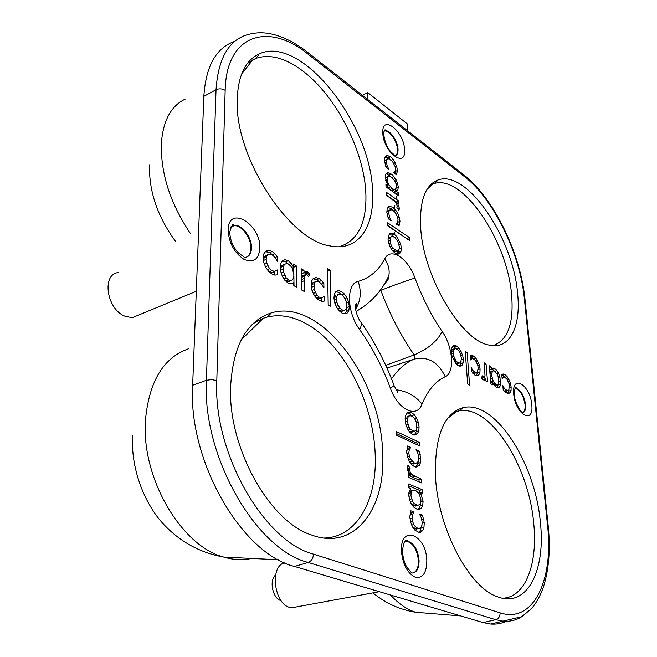 <?xml version="1.0" encoding="UTF-8"?>
<svg xmlns="http://www.w3.org/2000/svg" width="657" height="657" viewBox="0 0 657 657"><rect width="100%" height="100%" fill="white"/><g stroke="black" fill="none" stroke-linecap="round" stroke-linejoin="round"><path stroke-width="0.99" d="M230.607 386.669C233.013 346.165 246.252 321.684 270.314 313.217C320.008 296.529 381.471 378.974 382.678 453.363C385.848 508.387 354.87 551.379 311.369 534.929C269.427 521.724 227.856 447.269 230.607 386.669M420.611 226.131C419.692 200.393 425.399 185.044 437.726 180.084C466.585 168.537 513.363 238.22 517.601 293.539C521.19 326.701 509.733 350.304 488.857 345.024C460.959 340.638 422.402 275.16 420.611 226.131M435.501 476.522C434.556 436.667 443.623 413.746 462.717 407.767C494.343 399.029 535.307 462.413 540.383 522.52C545.77 569.939 527.382 608.136 497.883 596.893C469.361 588.204 437.734 528.31 435.501 476.522M237.234 98.706C238.245 75.514 245.365 60.682 258.603 54.194C301.202 33.105 372.379 125.963 372.576 192.756C374.268 227.938 357.589 251.91 329.88 245.874C289.088 240.634 234.007 156.21 237.234 98.706M384.526 160.981L386.029 167.297L388.837 169.35L387.154 165.736L386.456 162.197L386.702 160.037L387.622 158.953L389.001 158.83L392.451 161.417L395.021 166.32L395.506 168.989L395.071 171.526L393.732 172.816L396.467 174.819L397.419 170.492L396.738 166.632L393.132 159.364L390.587 156.793L387.203 155.512L386.094 155.914L384.862 157.77L384.526 160.981M388.952 172.898L391.383 174.146L393.88 176.478L397.551 183.196L398.249 187.015L397.871 189.906L396.467 191.401L398.216 192.715L398.356 195.646L386.02 186.875L385.889 183.927L387.614 185.151L385.273 177.645L385.659 174.606L386.973 173.037L388.952 172.898L386.037 173.883M397.452 203.021L399.308 208.039L398.873 210.306L396.894 207.571L397.354 206.175L395.539 202.069L386.39 195.186L386.259 192.214L398.627 200.935L398.774 203.884L397.444 202.947L396.516 203.44M393.001 207.448L389.815 206.314L388.418 206.848L387.162 208.893L386.825 212.285L388.369 218.814L391.235 220.768L389.511 217.097L388.796 213.418L389.043 211.135L390.899 209.673L393.141 210.519L394.906 212.17L397.534 217.13L398.035 219.898L397.592 222.6L396.228 224.045L399.021 225.951L399.982 221.335L399.292 217.327L397.772 213.418L395.596 209.961L393.001 207.448L390.767 208.515L387.893 207.382M387.638 222.822L409.401 237.514L409.557 240.519L387.77 225.885L387.638 222.822M401.328 248.034L400.614 243.969L396.869 236.627L394.249 234.188L391.679 233.178L389.65 233.793L388.377 235.904L388.032 239.279L388.714 243.345L390.266 247.303L392.5 250.752L395.153 253.232L397.715 254.169L399.719 253.495L400.984 251.417L401.328 248.034L399.169 248.904M502.86 385.61L503.18 389.609L504.839 391.827L508.116 393.732L510.144 392.714L511.047 390.414L511.13 387.014L510.382 383.064L507.073 376.527L504.855 374.547L503.188 374.005L501.751 374.424L502.112 378.448L503.985 376.962L506.744 378.76L508.888 383.327L509.356 385.979L508.764 389.995L507.426 390.784L504.445 388.558L502.819 385.626M491.37 369.382L491.116 366.893L489.317 365.826L490.836 383.787L492.651 384.821L492.479 382.275L494.269 385.454L496.363 387.416L498.425 387.852L499.829 386.718L500.56 384.246L499.92 377.093L498.671 373.562L496.906 370.581L494.754 368.577L493.193 368.076L489.67 370.014M482.205 378.153L484.538 377.241L485.014 375.861L484.225 362.82L486.049 363.904L487.551 381.906L485.712 380.863L485.507 378.859L483.067 379.812M484.037 377.488L482.222 375.837L481.573 378.161L482.435 379.245L484.16 380.255L485.507 378.859M471.135 367.304L471.406 371.41L474.978 375.213L476.777 375.788L478.912 374.794L479.93 372.453L480.078 368.971L479.339 364.898L475.865 358.098L473.5 356.012L471.701 355.404L470.141 355.79L470.453 359.929L472.449 358.451L475.471 360.389L477.713 365.128L478.173 367.863L477.458 371.961L476.046 372.741L474.822 372.363L472.81 370.367L471.094 367.32M467.669 383.992L465.238 351.61L467.143 352.735L469.599 385.059L467.669 383.992M463.193 362.763L463.357 359.215L462.618 355.158L459.062 348.185L456.681 346.067L454.398 345.426L452.632 346.338L451.548 348.678L451.318 352.218L452.065 356.324L455.646 363.411L458.085 365.563L460.393 366.121L462.15 365.12L463.193 362.763L460.861 363.493L461.074 361.539M405.139 420.102L405.919 424.709L407.611 428.964L409.96 432.388L412.752 434.515L414.526 435.024L417.515 433.636L418.78 430.82L419.076 426.828L418.32 422.344L416.694 418.213L414.378 414.805L411.627 412.588L408.95 412.103L406.839 413.343L405.5 416.053L405.139 420.102M396.007 431.386L419.56 442.383L419.757 445.963L396.171 435.041L396.007 431.386M410.748 447.417L407.71 445.939L406.683 451.942L407.463 456.681L409.147 461.009L411.545 464.507L414.37 466.626L416.078 467.094L419.215 465.591L420.488 462.602L420.776 458.34L419.067 450.998L416.062 449.626L417.918 453.47L418.714 457.683L418.493 460.557L417.532 462.388L416.053 463.201L414.173 462.865L410.576 459.169L409.385 456.287L408.818 453.043L409.278 449.56L410.748 447.417L408.211 448.107L407.094 447.606M410.149 468.03L409.656 469.985L410.321 472.638L411.684 474.453L421.548 479.273L421.745 482.969L408.276 477.237L408.096 473.5L409.574 474.042L408.137 471.48L407.57 466.766L407.956 465.353L410.149 468.03L407.496 468.646M420.464 492.684L423.092 501.168L422.747 505.332L421.375 508.083L419.24 509.306L416.563 508.945L413.77 507.138L411.331 504.067L409.598 500.043L408.785 495.304L409.188 491.288L410.748 488.652L408.794 487.749L408.605 483.987L422.106 489.637L422.303 493.358L420.464 492.586L418.78 493.144M413.992 512.082L410.888 510.776L409.845 517.215L410.65 522.159L412.382 526.594L414.838 530.092L419.026 532.425L420.562 532.277L422.681 530.593L423.97 527.325L424.258 522.8L422.5 515.187L419.429 513.979L421.326 517.888L422.147 522.274L421.925 525.337L420.948 527.349L419.445 528.335L417.524 528.138L415.569 526.832L413.836 524.532L412.612 521.584L412.029 518.192L412.497 514.48L413.992 512.082L411.389 512.706L410.338 512.296M265.691 267.259L268.541 271.275L272.08 274.125L274.864 275.094L277.377 274.864L277.394 269.961L274.626 271.407L271.891 270.594L269.493 268.623L266.528 262.628L266.159 259.326L266.619 256.55L267.875 254.686L269.756 254.054L272.129 254.76L275.037 257.462L277.32 261.338L277.336 256.534L272.253 251.467L268.787 250.35L265.937 251.097L263.958 253.594L263.211 257.651L263.835 262.603L265.691 267.259M293.736 282.658L293.81 285.647L296.545 287.175L296.455 266.036L293.745 264.475L293.753 267.465L291.265 263.391L288.185 260.681L284.867 259.712L282.461 260.698L280.884 263.424L280.35 267.432L280.868 272.014L282.42 276.466L284.908 280.342L288.168 283.093L290.985 283.947L293.736 282.658L290.92 283.947M304.979 271.76L305.899 271.325L307.476 271.834L309.858 274.174L308.634 276.679L307.041 274.84L305.94 274.486L304.437 276.178L304.125 291.396L301.432 289.893L301.292 268.828L303.961 270.372L304.043 272.671L301.629 273.821L301.308 271.382M305.899 271.325L304.043 272.671M311.081 284.834L311.747 289.606L313.512 294.057L316.173 297.867L319.425 300.52L321.963 301.374L324.238 301.078L324.156 296.332L322.004 297.761L319.187 297.104L316.986 295.264L314.186 289.556L314.145 283.668L315.245 281.828L316.937 281.163L319.097 281.771L321.782 284.3L323.926 287.988L323.852 283.331L321.577 280.506L319.146 278.576L315.984 277.599L313.422 278.412L311.681 280.884L311.081 284.834M328.188 304.832L327.547 268.779L330.069 270.273L330.75 306.261L328.188 304.832M333.945 297.859L334.635 302.458L336.384 306.876L338.922 310.556L341.952 313.069L344.826 313.906L347.282 312.978L348.826 310.457L349.327 306.597L348.621 302.064L346.904 297.736L344.457 294.057L341.435 291.462L338.339 290.591L336.031 291.478L334.446 293.95L333.945 297.859M387.737 182.219L387.531 177.291L389.051 176.175L391.687 177.234L394.808 180.954L395.867 183.418L396.352 185.964L396.105 188.116L395.251 189.241L393.904 189.372L392.196 188.567L388.845 184.748L387.737 182.219L386.472 182.794M397.764 241.185L399.366 246.745L399.111 249.093L398.208 250.481L396.803 250.851L393.182 248.486L391.638 246.186L390.513 243.468L390.266 238.195L391.194 236.824L392.615 236.512L394.422 237.267L397.764 241.185M498.745 382.267L498.236 383.926L496.938 384.788L494.393 383.08L493.152 381.052L491.806 375.927L491.814 373.472L492.307 371.706L493.276 370.868L494.746 371.23L497.497 374.802L498.343 377.34L498.745 382.267M461.436 358.131L460.68 362.294L459.489 363.025L457.872 362.639L456.172 361.104L453.773 356.217L453.396 350.895L454.086 349.237L455.515 348.489L458.578 350.427L459.974 352.669L461.436 358.131M408.983 427.239L407.241 421.112L407.512 418.304L408.457 416.472L409.927 415.709L411.775 416.103L413.705 417.565L415.314 419.815L416.497 422.665L416.825 428.684L415.889 430.532L414.05 431.321L410.617 429.489L408.983 427.239L407.069 427.855M420.694 502.769L419.675 504.584L417.63 505.323L414.337 503.747L412.695 501.636L410.929 495.756L411.175 492.799L412.12 490.91L413.606 490.097L415.47 490.336L419.141 493.703L420.956 499.796L420.694 502.769M283.537 272.023L283.578 266.134L284.662 264.303L286.534 263.556L288.497 264.171L290.755 266.101L292.447 268.705L293.917 274.905L293.572 277.771L292.554 279.767L290.887 280.596L288.546 279.931L286.23 277.944L283.537 272.023L281.122 273.041M336.91 302.442L336.466 299.255L336.786 296.537L337.788 294.738L339.595 294.057L341.517 294.665L343.627 296.496L346.42 302.039L346.863 305.152L346.567 307.903L345.574 309.685L343.972 310.433L341.87 309.825L339.735 308.067L336.91 302.442L334.873 303.247M253.002 323.671L263.4 318.21L267.432 316.986C279.496 314.202 291.946 316.198 304.799 322.989C342.757 342.642 373.718 401.92 375.196 454.759C377.258 499.739 357.03 537.508 323.958 538.042M132.681 435.468C130.488 466.388 143.357 502.95 164.201 524.918L168.594 529.328M234.73 41.342C216.112 47.772 205.813 66.111 203.842 96.341L192.649 385.24C187.803 460.877 241.883 553.982 294.517 566.449L483.067 622.581L490.68 624.043C496.355 624.479 501.628 623.518 506.49 621.169M407.151 416.842L407.562 416.398M139.309 314.777L132.229 317.692L124.74 316.132C106.335 308.806 101.556 273.624 118.572 272.565M296.759 606.854L291.749 607.774L290.123 607.487C273.879 604.465 269.436 565.414 284.785 562.844M281.073 600.621C272.795 598.897 268.812 580.213 275.562 575.039M372.889 592.885L377.241 596.252M502.58 598.223C525.534 597.542 537.943 563.46 533.73 523.539C528.959 465.542 489.859 404.244 458.742 410.929L452.772 412.892M426.943 189.479L432.511 184.116L434.08 183.582C462.75 173.998 507.606 241.406 511.598 294.936C513.955 323.646 507.697 340.556 492.824 345.664M432.511 184.116L429.99 185.356M149.525 164.841C148.761 191.187 157.557 216.884 175.928 241.932M247.393 63.45L255.622 58.457C269.698 53.677 285.425 57.865 302.82 71.013C336.803 96.571 364.783 152.358 365.9 194.628C366.573 223.429 357.704 240.807 339.283 246.761M362.426 95.306L367.698 92.53L407.463 124.001L407.849 130.948M367.969 99.659L367.698 92.53M389.815 159.142L385.396 156.612M395.046 173.776L395.177 171.329M384.517 160.916L387.622 158.953M390.915 176.733L386.768 174.006M396.467 191.401L394.216 192.353L395.621 190.859L396.015 188.345M394.216 192.353L395.974 193.946M393.486 189.988L391.703 190.456L389.987 189.651L386.554 185.701M385.306 178.211L386.259 177.259L387.564 177.226M386.382 194.948L396.368 201.962L396.434 203.3M392.705 210.232L390.767 208.515M397.51 224.924L397.699 222.378M386.809 211.956L388.188 210.667M387.753 225.482L407.135 238.893M397.649 254.16L398.676 252.321L399.029 249.307M394.093 237.062L391.983 235.222L389.223 234.229M388.024 238.918L389.667 237.432M396.212 251.294L394.906 251.886L392.96 251.303M505.8 391.424L504.461 391.4M504.699 377.126L501.8 374.958M507.623 393.666L508.937 389.683M497.242 387.802L498.367 383.672M494.409 371.049L491.625 368.979M489.892 372.659L491.009 371.542L493.276 370.868M491.264 382.579L490.615 381.208M495.509 385.298L494.327 385.536M484.767 376.847L484.948 379.023M476.366 375.738L477.828 371.254M474.584 373.348L472.802 373.316M473.41 358.706L470.182 356.381M459.563 366.113L460.861 363.493M456.549 348.777L452.657 346.313M451.285 350.871L452.969 349.228L453.798 349.327M457.904 363.617L455.818 363.617M412.818 416.752L409.188 413.442L407.266 412.916M414.321 435L416.283 431.534L416.579 429.432M412.9 431.821L411.611 432.158L408.81 430.935M407.455 416.407L409.237 415.906M405.131 418.649L405.977 417.179M396.097 433.431L417.055 443.179L417.138 444.756M415.856 467.07L417.959 463.267L418.238 461.296M406.675 450.431L408.211 448.107L410.74 447.318M414.271 463.785L411.684 463.661L410.058 462.561M414.871 476.407L412.366 477.196L419.002 480.029L419.1 481.844M412.366 477.196L408.49 474.494M408.695 485.852L419.552 490.377L419.675 492.766M421.375 508.083L418.805 508.674L420.168 505.947L420.537 503.213M408.917 492.52L411.06 490.705L412.292 490.738M416.554 505.775L413.655 505.726L411.249 503.919M418.846 532.4L420.078 531.16L421.613 526.265M409.861 515.17L411.389 512.706L413.992 511.992M419.445 528.335L416.136 529.131L412.818 527.374M273.041 255.376L269.789 252.666L265.297 251.615M263.695 262.028L264.081 257.61L265.362 255.737L266.799 255.138M274.224 271.719L272.17 272.581L268.393 271.111M274.864 271.415L274.84 275.094M288.48 264.163L285.729 261.839L282.247 260.903M293.753 267.038L294.007 285.754M280.777 271.571L281.065 267.161L282.157 265.321L284.013 264.566M290.033 280.991L288.3 281.754L284.744 280.137M307.057 274.848L304.15 272.556M304.043 280.835L301.53 281.853L301.941 277.172L303.345 275.472M301.53 281.853L301.588 289.983M319.622 282.108L316.723 279.685L313.044 278.74M315.27 281.804L312.773 282.789L311.648 284.645L311.287 287.396M320.649 298.36L319.13 298.902L316.124 297.81M321.675 297.9L321.725 301.341M330.069 270.273L327.613 271.341L328.213 304.84M341.804 294.837L339.028 292.529L335.817 291.667M347.282 312.978L344.818 313.874L346.354 311.361L346.814 306.647M343.094 310.81L341.517 311.475L338.897 310.531M336.975 294.977L337.903 294.632M334.019 299.116L335.325 295.658M387.614 185.151L385.979 185.997M396.475 191.474L394.225 192.517M398.216 192.715L395.966 193.758M398.627 200.935L396.368 201.962M397.444 202.947L396.458 203.341M409.401 237.514L407.118 238.499M492.43 382.251L490.746 382.719M491.116 366.893L489.457 367.468M491.329 369.357L489.662 369.932M486.049 363.904L484.365 364.487M467.143 352.735L465.378 353.367M419.56 442.383L417.055 443.179M419.067 450.998L417.129 451.622M421.548 479.273L419.002 480.029M409.574 474.14L408.153 474.609M422.106 489.637L419.552 490.377M420.464 492.586L418.681 492.996M422.5 515.187L420.414 515.778M277.336 256.534L275.086 257.536M293.687 267.424L292.151 268.13M293.753 267.465L292.209 268.228M296.455 266.036L293.95 267.153M303.961 270.372L301.464 271.472M303.977 272.639L301.481 273.731M309.858 274.174L307.468 275.16M323.852 283.331L321.725 284.218M524.319 298.204C520.114 253.914 493.67 199.128 464.869 176.955L308.207 54.285C268.951 21.853 226.271 33.704 225.162 90.313L216.802 380.617C212.967 452.665 264.024 541.54 313.455 554.13L500.108 612.866C533.788 623.912 553.777 579.277 547.56 525.666L524.319 298.204L525.009 299.395M421.991 404.112C416.784 418.862 397.937 409.911 390.291 387.983C382.349 366.573 372.149 347.118 359.675 329.617C346.691 312.412 346.075 283.586 358.172 281.393C369.751 278.042 378.604 270.528 384.739 258.842C390.57 246.63 408.128 258.341 414.969 278.083C422.361 297.908 431.444 315.754 442.227 331.629C453.092 346.822 455.022 372.897 445.2 376.732C435.583 381.142 427.847 390.274 421.991 404.112C415.635 395.884 406.979 391.112 396.015 389.782M426.812 560.306C426.746 572.699 422.927 578.365 415.355 577.306C407.537 573.397 402.905 564.806 401.46 551.535C399.85 523.999 426.122 533.993 426.812 560.306M531.735 404.54C534.338 425.161 515.343 414.781 513.749 394.208C511.516 373.48 530.224 384.756 531.735 404.54M404.548 149.656C406.272 169.243 383.253 152.235 382.809 133.075C381.577 113.538 404.154 131.277 404.548 149.656M259.844 248.346C258.776 259.63 253.438 263.268 243.837 259.26C234.13 252.543 228.891 242.827 228.119 230.122C228.299 204.335 261.084 224.086 259.844 248.346M164.201 524.91C180.626 542.132 200.484 552.849 223.766 557.07C181.151 546.213 140.82 477.163 145.501 419.618C149.238 380.912 163.741 357.244 188.986 348.621M278.527 559.764L223.766 557.07C233.481 559.969 242.729 560.421 251.491 558.434M494.746 385.577L495.041 384.78M406.814 540.44L407.291 541.212M396.532 196.386L395.933 199.03M394.857 205.559L394.512 208.721M386.587 280.046L387.113 280.917M385.725 365.308L414.181 354.911L414.403 359.034C405.73 362.582 398.109 369.201 391.531 378.892M386.973 368.068L414.403 359.034C428.003 356.168 438.268 362.064 445.2 376.732M379.853 290.731L380.822 290.345C389.782 314.383 400.901 335.899 414.181 354.911C427.641 349.179 436.987 341.418 442.227 331.629M380.559 289.762L380.822 290.345C394.643 284.908 406.026 280.818 414.969 278.083M390.291 387.983L394.184 385.831M359.675 329.617C361.424 326.127 361.736 323.458 360.603 321.61C357.433 318.144 353.589 305.686 356.349 303.682C356.932 303.78 356.661 305.382 355.527 308.503M358.172 281.393C361.613 291.675 360.75 300.922 355.601 309.143M384.739 258.842C388.394 264.328 389.782 269.838 388.895 275.373L388.254 278.584C388.78 278.658 387.31 280.736 383.852 284.826M390.529 595.037C398.815 603.923 407.225 609.671 415.766 612.283L429.579 613.4M394.438 232.792L394.586 234.418M397.017 250.925L397.674 254.128M397.707 254.267L397.953 255.392M185.2 99.1C171.107 105.859 163.174 120.486 161.384 142.988C160.513 173.382 170.303 203.719 190.76 234.007M308.207 54.285L307.148 51.944C286.666 36.102 267.547 30.813 253.553 33.408C230.903 36.537 218.395 55.319 216.03 89.763L206.413 380.288L192.649 385.24M464.869 176.955L463.686 174.746L307.41 52.158M547.56 525.666L548.258 526.479M500.108 612.866C500.1 616.406 498.638 618.689 495.707 619.691L483.067 622.581M313.455 554.13C313.192 558.351 311.451 561.135 308.24 562.458L495.707 619.691L503.229 621.185C510.325 621.744 516.731 620.101 522.446 616.266M216.802 380.617L211.653 379.59L206.413 380.288C201.995 456.106 256.074 549.737 308.24 562.458L294.517 566.449M225.162 90.313C222.189 88.588 219.142 88.399 216.03 89.763L203.842 96.341M419.067 560.24C419.125 568.568 416.686 572.838 411.758 573.044L406.773 567.098C404.523 563.148 403.102 558.187 402.519 552.241C403.316 537.722 407.233 540.752 407.274 540.686L407.496 541.163C413.894 543.068 417.753 549.424 419.067 560.24M404.827 541.664L406.855 541.319C413.253 543.224 417.105 549.581 418.427 560.388C418.575 567.287 416.784 571.491 413.056 573.011M404.942 541.516L406.855 541.319L404.728 541.795M525.584 404.4C525.953 409.861 524.738 412.727 521.954 413.007L522.348 412.506C522.446 414.173 514.152 402.347 514.382 394.865C514.735 388.443 515.318 385.946 516.139 387.392L515.844 388.287C520.714 389.806 523.966 395.177 525.584 404.4M515.006 388.394L515.293 388.459C520.163 389.979 523.415 395.35 525.033 404.564C525.386 409.089 524.557 411.89 522.537 412.966M398.027 149.361C398.142 153.352 397.009 155.537 394.627 155.906L394.734 155.307L390.923 151.874C387.121 147.735 384.715 141.904 383.721 134.373C383.819 131.137 384.337 129.643 385.281 129.881L385.257 130.702C390.102 129.881 397.838 141.263 398.027 149.361M384.09 131.063L384.723 130.973C389.568 130.143 397.304 141.518 397.485 149.615C397.608 152.695 396.918 154.74 395.424 155.734M384.074 131.104L384.723 130.973L384.017 131.285M251.508 248.042C251.229 253.865 248.954 257.01 244.683 257.478L238.319 252.822C232.874 246.851 230.024 239.887 229.769 231.946C233.498 219.101 234.073 227.1 234.689 225.384C242.211 224.563 251.968 237.818 251.508 248.042M230.952 226.887L234.073 225.688C241.604 224.858 251.352 238.105 250.892 248.33C250.76 252.633 249.381 255.54 246.753 257.051M231.116 226.608L234.073 225.688L230.812 227.166M388.041 155.545L385.873 156.662M390.587 156.793L388.402 157.902M393.132 159.364L391.35 160.242M395.259 162.805L393.83 163.486M396.738 166.632L395.276 167.305M397.419 170.492L395.185 171.493M397.247 172.955L395.169 173.867M386.702 160.037L384.526 161.006M386.456 162.197L384.756 162.969M387.154 165.736L385.7 166.418M387.244 179.46L385.626 180.182M388.845 184.748L386.603 185.8M390.398 186.917L388.172 187.992M392.196 188.567L389.987 189.651M393.904 189.372L391.703 190.456M395.251 189.241L393.067 190.325M388.501 176.29L386.259 177.259M387.531 177.291L385.314 178.261M391.383 174.146L389.19 175.238M393.88 176.478L391.942 177.423M396.04 179.616L394.455 180.355M397.551 183.196L396.015 183.894M398.249 187.015L396.163 187.927M397.871 189.906L395.621 190.859M398.733 205.452L397.345 206.076M399.308 208.039L397.723 208.712M399.226 209.304L398.388 209.649M390.406 206.323L388.18 207.398M395.596 209.961L393.617 210.872M397.772 213.418L396.237 214.1M399.292 217.327L397.764 217.984M399.982 221.335L397.748 222.271M399.809 223.938L397.526 224.866M389.979 209.928L387.704 210.864M389.043 211.135L386.817 212.063M388.796 213.418L387.03 214.174M389.511 217.097L387.975 217.771M391.194 236.824L388.887 237.735M390.266 238.195L388.024 239.091M390.036 240.602L388.262 241.324M390.513 243.468L388.944 244.125M391.638 246.186L390.053 246.876M393.182 248.486L391.416 249.266M395.029 250.145L392.82 251.138M396.803 250.851L394.545 251.877M400.614 243.969L399.062 244.618M400.984 251.417L398.676 252.321M399.719 253.495L397.961 254.169M391.679 233.178L389.437 234.229M394.249 234.188L391.983 235.222M396.869 236.627L394.808 237.547M399.054 240.027L397.493 240.7M507.754 390.743L505.537 391.515M503.402 377.061L502.03 377.463M503.188 374.005L501.759 374.523M504.855 374.547L502.638 375.336M507.073 376.527L504.97 377.249M508.986 379.491L507.533 379.976M510.382 383.064L508.937 383.524M511.13 387.014L509.397 387.531M511.047 390.414L508.781 391.071M510.144 392.714L507.886 393.362M504.445 388.558L503.122 388.993M506.342 390.455L504.272 391.161M500.568 380.838L498.827 381.38M500.56 384.246L498.277 384.928M499.829 386.718L497.546 387.375M494.754 368.577L492.52 369.374M496.906 370.581L494.861 371.295M498.671 373.562L497.152 374.071M499.92 377.093L498.392 377.578M492.307 371.706L490.032 372.388M491.814 373.472L490.007 374.022M491.806 375.927L490.212 376.42M492.282 378.588L490.442 379.179M493.152 381.052L490.878 381.799M494.393 383.08L493.079 383.532M495.92 384.468L494.031 385.133M497.283 384.739L495.049 385.528M484.669 380.083L484.094 380.255M482.78 376.666L481.909 376.962M483.404 377.29L481.647 377.915M480.078 368.971L478.181 369.571M479.93 372.453L477.623 373.16M478.912 374.794L476.604 375.484M472.81 370.367L471.365 370.868M474.822 372.363L472.654 373.143M476.35 372.708L474.091 373.529M471.882 358.55L470.387 359.009M471.701 355.404L470.149 355.987M473.5 356.012L471.241 356.85M475.865 358.098L473.738 358.87M477.885 361.194L476.35 361.728M479.339 364.898L477.787 365.415M463.357 359.215L461.436 359.839M462.15 365.12L459.818 365.834M454.398 345.426L453.034 345.952M456.681 346.067L454.406 346.937M459.062 348.185L456.919 348.974M461.115 351.331L459.563 351.881M462.618 355.158L461.05 355.692M454.718 348.678L452.969 349.228M454.086 349.237L451.761 349.976M453.396 350.895L451.285 351.577M453.289 353.4L451.531 353.983M453.773 356.217L452.188 356.759M454.767 358.87L453.207 359.42M456.172 361.104L454.439 361.736M457.872 362.639L455.679 363.452M459.489 363.025L457.206 363.879M408.95 412.103L407.874 412.489M411.627 412.588L409.188 413.442M414.378 414.805L411.923 415.635M416.694 418.213L414.723 418.854M418.32 422.344L416.563 422.894M419.076 426.828L417.014 427.444M418.78 430.82L416.283 431.534M417.515 433.636L415.027 434.326M407.8 424.34L405.977 424.907M410.617 429.489L408.35 430.245M412.539 430.926L410.083 431.764M414.419 431.296L411.988 432.134M407.512 418.304L405.123 419.002M407.241 421.112L405.287 421.704M420.234 454.652L418.394 455.186M420.776 458.34L418.731 458.914M420.488 462.602L417.959 463.267M419.215 465.591L416.694 466.232M409.278 449.56L406.749 450.242M408.818 453.043L406.831 453.601M409.385 456.287L407.504 456.837M410.576 459.169L408.564 459.785M412.268 461.477L409.853 462.241M414.173 462.865L411.684 463.661M416.053 463.201L413.582 464.006M409.804 468.884L407.578 469.459M409.656 469.985L407.783 470.502M410.321 472.638L408.958 473.04M411.684 474.453L409.155 475.233M413.343 475.684L410.839 476.473M423.092 501.168L420.907 501.718M422.747 505.332L420.168 505.947M413.302 490.171L411.06 490.705M412.12 490.91L409.557 491.526M411.175 492.799L408.81 493.391M410.929 495.756L408.859 496.29M411.487 498.901L409.434 499.46M412.695 501.636L410.428 502.277M414.337 503.747L411.783 504.486M416.193 504.978L413.655 505.726M418.107 505.307L415.585 506.062M423.699 518.948L421.769 519.432M424.258 522.8L422.172 523.301M423.97 527.325L421.375 527.916M422.681 530.593L420.078 531.16M420.562 532.277L419.848 532.425M412.497 514.48L409.894 515.08M412.029 518.192L409.968 518.702M412.612 521.584L410.633 522.093M413.836 524.532L411.676 525.107M415.569 526.832L412.99 527.546M417.524 528.138L414.961 528.852M268.787 250.35L266.34 251.557M272.253 251.467L269.789 252.666M274.889 253.536L272.417 254.711M267.875 254.686L265.362 255.737M266.619 256.55L264.081 257.61M266.159 259.326L263.621 260.41M266.528 262.628L264.155 263.671M267.686 265.83L265.469 266.824M269.493 268.623L267.218 269.674M271.891 270.594L269.403 271.768M274.979 271.357L272.532 272.532M284.924 259.712L282.494 260.886M288.185 260.681L285.729 261.839M291.265 263.391L288.949 264.459M283.208 268.787L280.687 269.838M284.555 275.193L282.288 276.178M286.23 277.944L283.89 278.995M288.546 279.931L286.074 281.073M290.887 280.596L288.439 281.738M284.768 264.204L283.849 264.574M284.662 264.303L282.157 265.321M283.578 266.134L281.065 267.161M307.476 271.834L305.037 272.959M308.7 272.803L306.244 273.912M305.324 274.692L302.836 275.669M304.437 276.178L301.941 277.172M304.076 278.494L301.571 279.512M315.984 277.599L313.578 278.716M319.146 278.576L316.723 279.685M321.577 280.506L319.138 281.59M315.245 281.828L312.773 282.789M314.145 283.668L311.648 284.645M313.783 286.37L311.287 287.372M314.186 289.556L311.993 290.451M315.294 292.62L313.225 293.49M316.986 295.264L314.826 296.2M319.187 297.104L316.74 298.188M322.004 297.761L319.581 298.845M336.466 299.255L334.142 300.15M338.027 305.464L336.072 306.261M339.735 308.067L337.641 308.938M341.87 309.825L339.447 310.86M343.972 310.433L341.566 311.475M336.786 296.537L334.306 297.473M338.445 290.591L336.047 291.659M341.435 291.462L339.028 292.529M344.457 294.057L342.116 295.059M346.904 297.736L345.015 298.508M348.621 302.064L346.609 302.861M349.327 306.597L346.855 307.533M348.826 310.457L346.354 311.361M267.432 316.986L270.865 313.43L270.314 313.217M241.176 339.883L263.4 318.21M397.937 392.599L394.233 385.971C385.634 362.607 374.424 341.147 360.603 321.61M356.053 311.508C371.542 302.368 382.497 290.32 388.895 275.373M132.229 317.692L196.287 291.289M291.749 607.774L379.335 591.702M372.913 592.877C385.519 603.241 399.809 609.704 415.766 612.283L460.729 615.929M447.565 418.427L456.672 411.405M458.742 410.929C463.218 407.792 461.518 409.459 462.717 407.767M434.08 183.582C438.096 180.084 436.445 181.94 437.726 180.084M241.677 73.871L252.961 59.664M255.622 58.457C259.433 54.071 258.127 56.075 258.768 54.317L258.603 54.194M490.68 624.043L521.625 616.751L531.135 609.023C536.539 602.83 540.777 595.02 543.848 585.601C549.014 568.502 550.476 548.702 548.234 526.216L524.968 299.017C520.508 253.725 494.097 198.447 463.957 174.959M385.618 156.333L387.203 155.512M392.434 190.505L394.627 189.421M386.825 177.135L387.959 176.643M386.308 173.547L387.811 172.783M388.09 207.152L389.815 206.314M394.906 251.886L397.165 250.859M389.355 234.073L391.252 233.186M501.759 374.465L503.048 374.005M505.2 391.556L507.426 390.784M492.101 368.47L493.193 368.076M494.696 385.577L496.938 384.788M473.787 373.562L476.046 372.741M470.149 355.897L471.471 355.404M452.952 346.017L454.504 345.426M453.207 349.22L454.513 348.81M456.935 363.904L459.218 363.05M407.365 412.834L409.566 412.054M411.611 432.158L414.05 431.321M407.915 416.398L408.851 416.127M413.113 464.039L415.594 463.234M411.857 490.672L412.604 490.492M415.109 506.071L417.63 505.323M416.136 529.131L418.69 528.409M265.74 251.565L268.179 250.358M272.17 272.581L274.626 271.407M282.436 260.886L284.867 259.712M288.3 281.754L290.747 280.605M313.258 278.724L315.672 277.607M319.13 298.902L321.56 297.818M341.517 311.475L343.931 310.433M335.949 291.667L338.339 290.591"/></g></svg>
